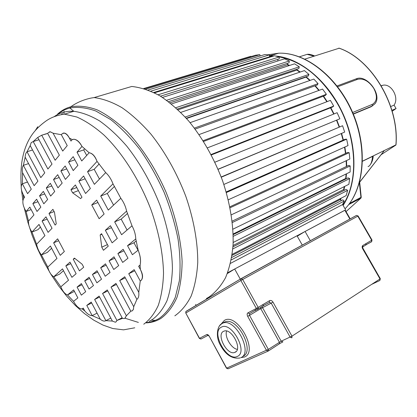 <?xml version="1.0" encoding="UTF-8"?>
<svg xmlns="http://www.w3.org/2000/svg" width="417" height="417" viewBox="0 0 417 417"><rect width="100%" height="100%" fill="white"/><g stroke="black" fill="none" stroke-linecap="round" stroke-linejoin="round"><path stroke-width="0.63" d="M310.337 240.713L305.082 231.456L344.833 210.251L345.417 210.528L350.212 218.857M305.082 231.456L297.264 236.215M302.304 245.118L297.008 235.761L234.672 269.007L240.328 279.208M196.162 305.437L195.609 304.431M227.343 273.542L234.672 269.007M235.032 352.297L234.662 352.448C227.093 355.592 216.053 334.559 223.548 331.327L224.169 331.077C231.774 328.07 242.73 349.42 235.032 352.297M226.572 331.03C224.466 336.847 231.253 348.476 237.304 349.368M83.249 308.08L84.734 310.894L82.128 308.929L83.249 308.08M83.374 308.314L82.128 308.929C79.246 308.914 76.384 306.38 73.538 301.335L67.507 294.96L73.642 289.924L77.87 297.91L73.538 301.335M122.457 318.385L116.937 320.449L102.566 293.485L107.268 289.935L122.457 318.385L124.162 318.578L125.017 318.234L126.377 315.784L111.031 287.089L115.926 283.393L130.813 311.186L132.325 310.816L133.424 309.258L133.721 306.709L119.684 280.552L124.714 276.752L136.885 299.396C138.507 298.165 139.137 295.82 138.772 292.348L128.744 273.714L134.138 269.637L140.258 280.985L140.883 280.657C143.015 278.426 142.838 274.678 140.352 269.424L138.632 266.239L140.096 265.134C141.014 260.906 140.373 255.918 138.163 250.174L132.408 254.724L127.529 245.691L135.76 238.936C135.64 234.641 134.389 230.262 132.007 225.811L121.602 234.724L114.665 221.891L126.617 211.127C125.59 206.363 123.661 202.078 120.826 198.273L108.29 210.09L100.711 196.068L112.997 183.866C111.177 179.107 108.743 175.359 105.699 172.612L94.378 184.35L87.549 171.71L97.046 161.395C94.93 156.146 92.298 153.263 89.149 152.758L81.748 160.983L77.004 152.195L81.967 146.414C79.444 141.983 76.759 139.601 73.918 139.268L72.209 139.586L70.989 141.066L69.331 138.001C67.606 134.962 65.782 133.325 63.864 133.091L61.773 134.05L61.351 134.717L67.231 145.616L62.722 151.079L53.1 133.211L50.248 131.803L48.085 132.835L47.694 133.466L59.355 155.16L55.148 160.258L41.71 135.212L37.749 137.464L52.005 164.074L47.908 169.036L33.214 141.556L31.207 142.614L30.201 145.601L44.755 172.857L40.819 177.626L27.037 151.772L32.536 149.974M122.118 317.749L116.937 320.449L115.989 321.95L115.337 322.216L112.387 321.08L105.876 320.642L94.633 299.479L99.095 296.106L112.387 321.08M110.797 318.098L105.876 320.642C104.386 321.538 102.525 321.059 100.288 319.203L92.183 315.617L86.778 305.411L91.198 302.075L100.288 319.203M97.072 313.146L92.183 315.617C89.89 315.627 87.403 314.053 84.734 310.894M74.403 291.358L67.507 294.96C64.885 294.001 62.659 291.285 60.83 286.813L53.741 276.773L62.508 268.871L68.513 280.224L60.83 286.813M63.473 270.696L59.667 274.099L53.741 276.773C50.89 274.918 48.909 271.686 47.804 267.073L41.419 254.949L50.415 246.009L56.983 258.425L47.804 267.073M51.604 248.256L47.382 252.405L41.419 254.949C38.995 251.821 37.389 248.261 36.602 244.263L31.963 232.071L39 224.429L44.927 235.636L36.602 244.263M40.397 227.072L37.989 229.652L31.963 232.071C29.471 228.339 28.325 224.674 28.518 221.073L26.094 211.497L29.847 207.129L33.965 214.917L28.518 221.073M31.139 209.579L26.094 211.497C22.872 206.04 22.065 201.672 23.68 198.393L23.185 194.536L24.624 197.251L23.68 198.393M23.185 194.536C21.043 190.037 20.642 186.592 21.971 184.199L22.367 183.819L22.544 172.685L31.291 189.172L27.585 193.66L22.367 183.819L27.486 182.005M22.544 172.685C22.002 169.365 22.278 166.915 23.368 165.346L25.156 157.188L37.911 181.15L34.168 185.68L23.368 165.346L28.564 163.589M25.156 157.188C25.26 154.639 25.885 152.836 27.037 151.772L30.201 145.601M101.566 233.692L108.264 246.155L103.447 250.283L101.758 247.135L100.174 234.948L101.566 233.692M83.713 267.203L79.433 270.868L73.236 259.207L74.455 258.113L82.107 264.19L83.713 267.203M70.958 189.725L75.362 184.945L81.967 197.225L80.643 198.596L72.621 192.821L70.958 189.725L76.759 187.546M55.101 225.081L48.992 213.577L52.907 209.329L54.481 212.289L56.259 223.882L55.101 225.081M73.183 156.646L77.875 165.351L73.23 170.6L68.596 161.989L73.183 156.646M83.614 175.984L90.369 188.51L85.558 193.498L78.891 181.114L83.614 175.984M96.635 200.118L104.125 214.01L99.131 218.711L91.735 204.976L96.635 200.118M110.437 225.701L117.297 238.415L112.126 242.845L105.36 230.278L110.437 225.701M123.156 249.283L127.983 258.232L122.671 262.434L117.907 253.588L123.156 249.283M65.172 165.982L69.759 174.514L65.422 179.409L60.892 170.965L65.172 165.982M113.992 256.804L118.704 265.577L113.752 269.497L109.098 260.823L113.992 256.804M57.692 174.692L62.18 183.068L57.958 187.832L53.527 179.545L57.692 174.692M105.444 263.825L110.052 272.426L105.23 276.242L100.679 267.73L105.444 263.825M43.358 191.387L47.658 199.462L43.806 203.814L39.552 195.818L43.358 191.387M50.655 196.079L46.318 187.942L50.321 183.277L54.71 191.502L50.655 196.079M96.895 282.841L92.444 274.49L97.015 270.737L101.524 279.176L96.895 282.841M89.066 277.263L93.476 285.551L89.082 289.028L84.724 280.829L89.066 277.263M36.628 199.227L40.835 207.16L37.019 211.471L32.86 203.616L36.628 199.227M45.979 216.85L52.031 228.266L48.085 232.363L42.101 221.062L45.979 216.85M57.64 238.837L64.354 251.482L60.256 255.34L53.626 242.824L57.64 238.837M69.999 262.126L76.139 273.693L71.901 277.321L65.834 265.874L69.999 262.126M81.383 283.576L85.699 291.707L81.346 295.153L77.082 287.104L81.383 283.576M91.688 302.997L86.778 305.411M138.037 250.268L133.977 242.772L136.239 240.927M127.081 230.033L121.175 219.133L127.55 213.436M113.575 205.107L107.284 193.483L114.487 186.394M99.475 179.07L94.179 169.292L99.163 163.944M86.673 155.426L83.681 149.906L84.703 148.733M134.769 270.81L128.744 273.714M37.749 137.464L33.214 141.556L38.958 139.726M47.694 133.466L41.71 135.212L46.662 133.648M49.352 131.908L50.311 131.782L53.1 133.211L61.351 134.717M63.019 133.179L64.072 133.023C66.027 133.278 67.783 134.936 69.331 138.001L72.209 139.586M72.647 139.414L73.981 139.247C76.963 139.549 79.621 141.936 81.967 146.414L89.149 152.758C92.449 153.216 95.081 156.094 97.046 161.395L105.699 172.612M112.997 183.866L120.826 198.273M126.617 211.127L132.007 225.811M135.76 238.936L138.163 250.174C140.435 255.871 141.082 260.854 140.096 265.134L140.352 269.424C143.099 274.522 143.276 278.264 140.883 280.657M140.258 280.985L138.772 292.348M136.885 299.396L133.721 306.709L133.357 309.518L132.132 310.926M130.813 311.186L126.377 315.784L124.839 318.338M155.327 320.355L151.199 320.188M61.539 114.545L62.362 113.424M174.838 315.836C181.301 311.27 186.717 304.723 191.085 296.195C194.739 286.588 196.96 275.366 197.752 262.528C197.846 242.355 193.769 219.41 185.794 196.277C176.803 172.867 165.221 152.195 151.043 134.253C141.514 123.39 131.829 114.529 121.978 107.675C112.236 102.087 102.963 98.72 94.153 97.573L131.767 86.46C140.717 87.429 150.084 90.541 159.857 95.795C169.709 102.28 179.336 110.698 188.745 121.06C202.693 138.189 213.947 158.017 222.501 180.545C230.043 202.829 233.645 225.034 233.087 244.675C231.993 257.195 229.48 268.194 225.555 277.665C220.921 286.109 215.271 292.656 208.594 297.305L206.399 298.504M115.858 322.028L116.937 320.449M83.681 149.906L77.004 152.195M94.179 169.292L87.549 171.71M107.284 193.483L100.711 196.068M121.175 219.133L114.665 221.891M133.977 242.772L127.529 245.691M140.122 265.525L138.632 266.239M125.298 277.837L119.684 280.552M116.484 284.441L111.031 287.089M99.595 297.045L94.633 299.479M107.8 290.93L102.566 293.485M101.852 234.224L100.174 234.948M101.758 247.135L107.44 244.617M74.841 258.498L73.236 259.207M78.417 190.621L72.621 192.821M54.106 211.581L48.992 213.577M37.942 201.708L32.86 203.616M44.702 193.91L39.552 195.818M51.75 185.956L46.318 187.942M59.198 177.501L53.527 179.545M66.736 168.89L60.892 170.965M74.883 159.794L68.596 161.989M47.152 219.071L42.101 221.062M85.131 178.799L78.891 181.114M58.641 240.718L53.626 242.824M97.927 202.511L91.735 204.976M70.812 263.659L65.834 265.874M111.49 227.651L105.36 230.278M82.019 284.78L77.082 287.104M89.718 278.493L84.724 280.829M97.714 272.04L92.444 274.49M106.173 265.191L100.679 267.73M114.753 258.222L109.098 260.823M123.985 250.815L117.907 253.588M227.646 272.754L345.021 210.199M345.641 209.824L342.607 204.554L230.512 263.362M231.706 257.487L342.8 199.858L344.192 201.057L342.607 204.554M340.663 198.424L340.199 199.535L341.408 200.582M232.957 246.848L346.146 189.391L347.632 190.381L346.173 195.583L232.191 254.344M344.312 186.587L343.598 189.547L344.567 190.194M233.192 234.62L348.112 177.84L349.66 178.585L348.878 184.293L233.181 242.47M346.11 173.967L345.677 178.486L346.246 178.757M232.201 221.146L348.612 165.44L350.186 165.924L350.129 172.007L232.941 229.178M346.167 160.738L346.355 166.524M229.876 206.796L347.606 152.481L349.18 152.685L349.853 159.002L231.331 214.828M344.541 147.154L345.5 153.456M226.191 191.94L345.099 139.262L346.626 139.174L348.023 145.58L228.297 199.785M341.288 133.529L343.076 140.159M221.192 176.98L342.576 125.731L344.677 132.064L223.851 184.45M336.529 120.273L339.13 126.961M214.917 162.177L337.118 112.684L339.871 118.788L218.117 169.328M330.478 107.826L333.715 114.065M211.336 154.952L332.516 107.018L333.72 106.085L330.389 100.367L207.447 147.842M323.217 96.259L326.871 101.722M199.086 134.561L322.555 89.071L326.386 94.268L325.349 95.451L203.605 141.431M314.913 85.86L318.823 90.447M190.089 122.661L313.824 79.079L318.051 83.629L317.207 85.032L195.156 129.093M306.182 76.728L306.026 77.109L309.748 80.512M180.749 112.392L304.42 70.603L308.94 74.408L308.293 75.998L186.274 118.23M297.066 69.128L296.826 70.098L299.802 72.162M171.413 103.948L294.579 63.822L299.27 66.809L298.843 68.539L177.267 109.045M287.522 63.306L287.355 64.765L289.085 65.61M162.479 97.432L284.54 58.849L289.299 60.971L289.085 62.8L168.525 101.68M277.837 59.318L277.837 60.971M154.467 92.835L274.542 55.758L279.254 56.988L279.254 58.875L160.493 96.181M268.251 57.202L268.303 57.687M148.103 90.025L264.8 54.559L269.366 54.893L269.57 56.795L153.764 92.485M144.345 88.727L255.522 55.216L259.843 54.679L260.119 55.982M143.724 88.54L250.883 56.279L250.977 56.587M231.263 259.916L344.192 201.057M232.04 255.412L340.199 199.535M232.801 248.923L347.632 190.381M233.046 245.509L343.598 189.547M233.228 236.34L349.66 178.585M233.176 233.989L345.677 178.486M232.358 222.501L350.186 165.924M230.075 207.77L349.18 152.685M226.368 192.539L346.626 139.174M221.276 177.209L342.576 125.731M218.075 169.224L339.871 118.788M211.106 154.514L333.72 106.085M203.136 140.691L326.386 94.268M194.405 128.102L318.051 83.629M306.026 77.109L186.529 118.517M185.19 117.031L308.94 74.408M296.826 70.098L178.069 109.791M175.807 107.711L299.27 66.809M287.355 64.765L169.99 102.811M166.628 100.273L289.299 60.971M158.106 94.774L279.254 56.988M150.855 91.146L269.366 54.893M145.731 89.175L259.843 54.679M381.211 85.73L382.999 85.23C391.433 83.395 399.423 97.719 394.065 105.126L396.077 108.524L391.917 110.323M390.724 106.549L394.065 105.126M396.077 108.524L392.188 111.261M352.646 112.491L372.303 104.375L372.141 106.054L371.292 106.674L374.409 104.13M371.292 106.674L353.34 114.128M362.519 161.134L395.999 144.824M339.125 48.226L304.895 59.094M362.519 161.243L372.537 156.417L373.246 156.599C372.897 158.71 372.574 161.942 369.65 165.497M372.537 156.417C372.094 161.551 370.854 164.824 368.821 166.237L368.044 166.618M384.14 150.772L359.579 182.177M304.791 55.091L307.131 54.346L313.944 56.159M343.108 205.43C357.213 184.085 357.869 146.622 343.066 113.924C328.299 81.206 300.245 58.062 275.58 56.029M274.037 55.914L269.471 55.873M269.518 56.331L272.734 56.316M278.9 56.894C301.131 60.929 320.397 76.092 336.701 102.384C357.129 136.541 358.964 181.458 342.863 205.002M327.194 101.597L323.55 96.134M319.167 90.322L315.273 85.73M310.128 80.377L306.172 76.749M300.235 72.016L296.92 69.712M289.612 65.438L287.402 64.354M278.175 60.861L277.837 60.767M340.512 199.806L341.2 198.148M343.936 189.771L344.744 186.373M346.027 178.653L346.485 173.785M346.709 166.352L346.511 160.576M345.829 153.3L344.864 147.008M343.389 140.023L341.601 133.393M339.443 126.831L336.842 120.143M334.033 113.935L330.796 107.695M344.833 210.251L349.889 219.034M356.478 215.427L358.12 215.975L356.499 215.412L240.838 278.905L240.849 280.485L256.346 308.444L258.128 309.148L258.186 307.407L242.673 279.453L241.334 278.53L185.966 311.494M279.453 343.78L282.908 341.862L281.194 341.205L268.334 349.378L249.517 315.33L247.714 316.347L266.52 350.389L268.267 351.046L268.334 349.378L226.645 368.128L209.303 336.326C208.422 334.893 207.536 334.309 206.66 334.585L199.524 338.338L185.773 313.037L240.849 280.485L357.796 216.142L371.698 240.228L371.531 241.813L371.683 240.239M366.324 244.576L371.641 241.73L372.006 240.036L362.91 245.431C362.008 246.15 361.914 247.245 362.618 248.704L380.007 278.942L291.978 336.165L272.999 302.106C271.999 300.6 270.841 300.131 269.518 300.699L269.45 302.424L263.633 305.473M371.531 241.813L366.366 244.576M362.754 247.948L379.538 277.362M209.287 336.295L226.462 368.195L228.308 368.722L267.985 351.171M268.402 350.958L279.322 343.863L279.4 342.211L260.771 308.637L271.191 303.123L290.159 337.181L291.884 337.848L291.978 336.165L281.194 341.205L262.554 307.631L261.746 306.896M362.618 248.704L362.941 248.496L380.304 278.692L379.824 280.516L371.62 284.394M269.45 302.424L271.191 303.123L272.999 302.106M260.495 307.626L260.771 308.637L249.517 315.33L249.564 313.631L247.802 312.938C246.963 313.584 246.932 314.72 247.714 316.347M269.518 300.699L256.346 308.444L247.802 312.938M221.203 323.962L224.382 320.402C237.132 312.192 258.941 351.719 244.482 357.035L240.901 357.624M241.125 278.629L186.138 311.291M185.773 313.037L185.81 311.588L185.773 313.037M356.342 215.48L241.214 278.577M185.784 313.058L199.362 338.406M206.66 334.585L208.13 335.294L201.176 338.948L199.368 338.416L200.973 339.037M208.396 335.174L207.947 335.232L209.303 336.326M228.052 368.837L226.447 368.159M362.748 247.026L362.91 245.431M363.04 246.723L366.512 244.586L365.224 244.06M379.824 280.516L380.043 279.015M255.548 310.081L249.564 313.631M255.569 310.17C254.344 310.931 254.365 310.983 255.631 310.326L257.555 309.284M258.41 308.809L263.867 305.484M223.616 322.508L225.19 321.794C237.7 316.91 255.501 351.849 242.772 356.405M240.745 357.697C253.458 353.163 235.615 318.135 223.126 323.003L221.98 323.467L219.566 325.76M237.304 356.446C248.647 352.203 231.393 320.845 221.297 327.215C210.653 331.963 226.978 361.904 237.304 356.446M155.197 320.412L154.399 320.355M94.153 97.573L91.38 98.011C83.593 99.621 76.723 102.551 70.781 106.799C78.808 105.412 87.606 106.429 97.166 109.853C107.013 114.711 116.974 121.931 127.049 131.511C141.968 147.41 155.551 168.416 165.924 191.867C175.531 215.625 181.108 239.874 182.109 261.459C181.963 275.23 180.222 287.282 176.881 297.613C172.721 306.756 167.384 313.704 160.863 318.468L160.639 318.604C156.219 321.22 151.407 322.643 146.205 322.883M138.381 322.414L125.027 318.234M146.862 322.529C151.34 322.039 155.505 320.631 159.346 318.296L159.581 318.15C165.997 313.36 171.236 306.401 175.302 297.279L179.331 280.928C180.597 268.308 180.175 254.427 178.075 239.285C174.989 223.715 170.329 208.057 164.105 192.305C157.089 176.876 149.025 162.62 139.924 149.536C130.438 137.448 120.68 127.456 110.641 119.554L95.962 111.068C86.496 107.664 77.791 106.648 69.842 108.008L70.781 106.799C65.667 108.165 61.174 110.698 57.301 114.399M54.168 116.671C59.73 112.663 66.282 110.875 73.825 111.297L69.842 108.008C65.349 109.197 61.335 111.303 57.796 114.331M149.223 321.257L152.45 319.495C158.314 315.106 163.172 308.82 167.019 300.647C170.172 291.447 171.976 280.709 172.429 268.444C172.085 249.178 167.853 227.307 160.045 205.284C151.308 183 140.248 163.323 126.867 146.258C117.902 135.916 108.816 127.477 99.627 120.946C90.557 115.613 81.956 112.402 73.825 111.297L64.426 114.143L76.843 117.021C85.662 120.925 94.695 126.924 103.937 135.014C122.353 152.799 139.586 179.925 150.902 209.506C158.794 231.769 163.11 253.838 163.527 273.218C163.12 285.546 161.353 296.31 158.231 305.515C154.42 313.667 149.588 319.902 143.745 324.212M35.216 130.667L37.77 126.711M338.797 48.106C371.417 58.959 399.377 105.756 395.889 145.064L381.07 154.738M372.303 104.375C377.197 101.399 377.682 96.061 373.757 88.362C368.831 81.075 363.431 78.068 357.557 79.334L356.175 78.849M353.241 113.893L372.141 106.054L375.128 103.604C382.274 94.44 366.788 74.44 356.54 78.714L337.045 85.949M337.661 86.746L357.557 79.334M269.445 55.659L273.562 54.757M384.182 150.74L359.788 182.073L359.61 182.797L359.824 182.052M359.376 182.917L361.013 197.981M359.735 182.688L361.231 197.205L349.55 203.48M348.706 204.596L360.872 198.164L346.042 211.617M268.022 54.794L278.639 53.199C305.15 52.078 337.191 76.811 352.553 113.096C368.029 149.333 363.822 189.871 345.047 208.792M372.006 240.03L358.12 215.975M379.772 277.774L379.621 277.284M362.941 248.496L362.634 247.114M371.672 284.358L379.871 280.485L380.314 278.712M363.045 246.713L366.507 244.586M255.423 308.929L255.626 310.196L257.518 309.284M258.415 308.788L263.825 305.479L262.376 304.926M240.093 357.963C232.081 359.188 225.415 354.726 220.087 344.588C215.229 335.789 217.742 325.667 221.463 323.905L225.19 321.794L222.808 322.982M234.662 352.448L236.09 351.552M63.9 114.195L64.088 111.313M24.374 208.37L27.777 221.943L32.224 235.542L37.619 248.944L43.879 261.918L50.9 274.261L58.568 285.765L66.772 296.247L75.409 305.541L84.401 313.532L93.752 320.152L102.983 325.083L112.793 328.528L123.568 329.847L134.764 327.809M22.883 200.488L21.496 189.943M21.204 186.535C20.522 174.405 21.069 164.46 22.846 156.703C24.368 149.661 26.751 143.401 29.993 137.923C33.475 131.908 38.588 126.434 45.328 121.498C50.379 117.703 56.743 115.254 64.426 114.143M381.305 85.897L382.999 85.23M361.237 197.262L360.981 198.059M396.009 144.788C399.403 105.584 371.61 59.026 338.974 48.111M314.616 55.941C311.384 54.549 308.888 54.017 307.131 54.346L299.469 56.79M345.286 208.536C364.124 189.365 368.232 149.005 352.834 112.924C337.53 76.843 305.593 52.01 278.639 53.199L269.997 55.852"/></g></svg>
